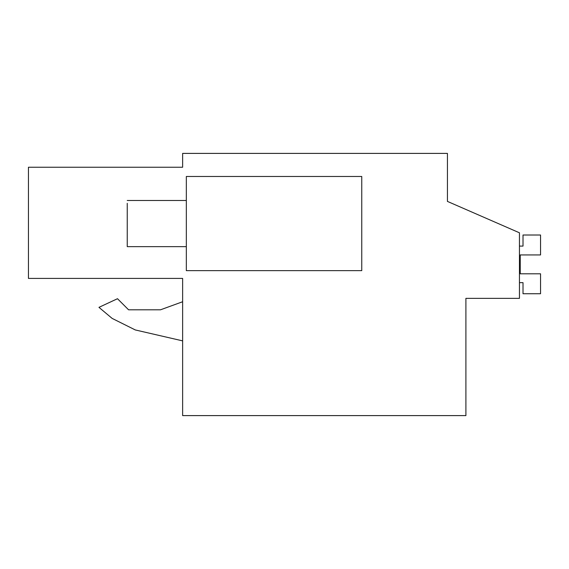<?xml version="1.0" encoding="UTF-8"?>
<svg xmlns="http://www.w3.org/2000/svg" width="569" height="569" viewBox="0 0 569 569"><rect width="100%" height="100%" fill="white"/><g stroke="black" fill="none" stroke-linecap="round" stroke-linejoin="round"><path stroke-width="0.85" d="M465.904 298.348L519.454 298.348L519.454 232.799L447.433 201.405L447.433 153.395L182.635 153.395L182.635 167.243L28.45 167.243L28.45 278.419L182.635 278.419L182.635 415.605L465.904 415.605L465.904 298.348M182.635 278.419L28.45 278.419M447.433 201.405L447.433 189.399M182.635 301.741L160.479 309.813L128.587 309.813L117.491 298.711L98.963 307.352L112.129 318.398L135.28 329.942L182.635 340.874M112.129 318.398L135.28 329.942L112.129 318.398L98.963 307.352M160.479 309.813L128.587 309.813M361.756 270.652L361.756 176.475L186.333 176.475L186.333 270.652L361.756 270.652M186.333 246.647L127.243 246.647L127.243 203.304M519.454 282.651L523.011 282.651L523.011 293.732L540.55 293.732L540.55 273.803L520.237 273.803L520.237 254.94L540.55 254.94L540.55 235.011L523.011 235.011L523.011 246.093L519.454 246.093M520.237 273.803L520.237 254.94L520.237 273.803M186.333 200.48L127.243 200.48"/></g></svg>
